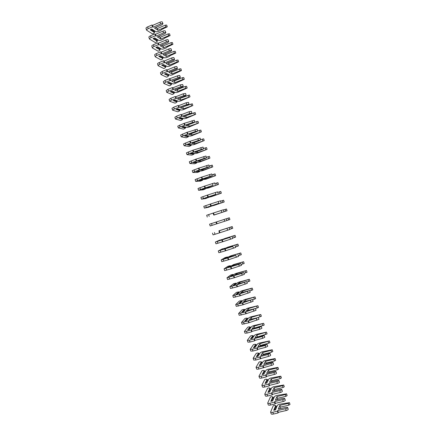<?xml version="1.0" encoding="UTF-8"?>
<svg xmlns="http://www.w3.org/2000/svg" width="436" height="436" viewBox="0 0 436 436"><rect width="100%" height="100%" fill="white"/><g stroke="black" fill="none" stroke-linecap="round" stroke-linejoin="round"><path stroke-width="0.65" d="M151.723 29.076L156.153 31.839L157.963 31.61L160.819 30.395L161.576 29.561L167.266 26.819L165.849 26.912L157.952 30.286L154.453 28.013L161.838 24.841L162.955 23.833C162.623 23.468 161.832 23.517 160.59 23.98L153.167 27.168L152.584 26.792L148.235 28.662C147.052 29.201 146.501 29.703 146.578 30.16L152.524 33.932L153.739 33.414L154.595 32.041L150.643 29.539M154.595 32.041L154.23 30.912L151.499 29.174M162.955 23.833L162.372 22.051C162.045 21.68 161.255 21.729 160.007 22.192L152.584 25.386L152 25.005L147.657 26.874C146.474 27.419 145.924 27.92 146 28.384L146.578 30.16M167.266 26.819L166.699 25.07L165.277 25.163L157.385 28.542L155.739 27.463M156.153 31.839L151.782 29.049L150.126 29.762L154.524 32.537M157.952 30.286L157.385 28.542M153.167 27.168L152.584 25.386M152.584 26.792L152 25.005M154.611 37.927L158.971 40.521L160.78 40.276L163.636 39.071L164.405 38.264L170.105 35.556L168.694 35.665L160.786 39.006L157.336 36.869L164.726 33.736L165.854 32.755C165.527 32.406 164.743 32.466 163.495 32.923L156.061 36.084L155.483 35.725L151.134 37.578C149.946 38.112 149.39 38.597 149.461 39.038L155.33 42.575L156.546 42.063L157.418 40.717L153.532 38.384M157.418 40.717L157.047 39.589L154.426 38.003M165.854 32.755L165.271 30.967C164.95 30.618 164.159 30.673 162.911 31.136L155.483 34.302L154.905 33.937L150.551 35.796C149.368 36.33 148.812 36.82 148.883 37.262L149.461 39.038M170.105 35.556L169.539 33.806L168.122 33.915L160.219 37.262L158.677 36.302M158.971 40.521L154.66 37.905L152.998 38.608L157.341 41.213M160.786 39.006L160.219 37.262M156.061 36.084L155.483 34.302M155.483 35.725L154.905 33.937M157.5 46.777L161.794 49.203L163.593 48.946L166.459 47.753L167.233 46.968L172.945 44.298L171.539 44.423L163.62 47.731L160.214 45.736L167.62 42.63L168.754 41.671C168.432 41.349 167.653 41.415 166.399 41.872L158.955 44.995L158.388 44.663L154.028 46.494C152.845 47.023 152.284 47.497 152.344 47.916L158.137 51.219L159.358 50.712L160.235 49.399L156.42 47.23M160.235 49.399L159.87 48.271L157.358 46.832M168.754 41.671L168.171 39.889C167.855 39.556 167.07 39.622 165.822 40.079L158.377 43.213L157.805 42.875L153.45 44.712C152.262 45.24 151.706 45.72 151.772 46.145L152.344 47.916M172.945 44.298L172.378 42.548L170.972 42.668L163.053 45.982L161.625 45.142M161.794 49.203L157.532 46.761L155.87 47.459L160.159 49.884M163.62 47.731L163.053 45.982M158.955 44.995L158.377 43.213M158.388 44.663L157.805 42.875M160.388 55.628L164.612 57.89L166.41 57.617L169.277 56.435L170.062 55.672L175.79 53.039L174.384 53.176L166.454 56.451L163.091 54.598L170.509 51.524L171.653 50.598C171.343 50.287 170.558 50.363 169.31 50.821L161.854 53.911L161.293 53.606L156.927 55.416C155.739 55.939 155.172 56.402 155.232 56.8L160.944 59.868L162.17 59.367L163.059 58.086L159.309 56.075M163.059 58.086L162.688 56.953L160.301 55.666M171.653 50.598L171.07 48.81C170.759 48.5 169.98 48.57 168.727 49.028L161.276 52.129L160.71 51.819L156.344 53.633C155.162 54.157 154.595 54.62 154.655 55.023L155.232 56.8M175.79 53.039L175.218 51.29L173.817 51.426L165.887 54.707L164.585 53.982M164.612 57.89L160.41 55.617L158.748 56.309L162.977 58.566M166.454 56.451L165.887 54.707M161.854 53.911L161.276 52.129M161.293 53.606L160.71 51.819M165.8 67.242L161.62 65.16L163.287 64.479L167.435 66.577L169.228 66.288L178.629 61.781L177.234 61.939L169.288 65.182L165.974 63.465L173.403 60.424L174.553 59.519C174.247 59.231 173.468 59.318 172.22 59.77L164.754 62.833L164.198 62.544L159.827 64.343C158.633 64.855 158.066 65.302 158.115 65.683L163.756 68.517L164.977 68.021L165.876 66.768L162.197 64.926M165.876 66.768L165.511 65.64L163.249 64.495M174.553 59.519L173.975 57.737C173.664 57.443 172.885 57.525 171.637 57.977L164.17 61.051L163.614 60.757L159.244 62.555C158.055 63.073 157.489 63.525 157.538 63.907L158.115 65.683M178.629 61.781L178.062 60.032L176.662 60.184L168.721 63.433L167.549 62.822M167.435 66.577L163.287 64.479M169.288 65.182L168.721 63.433M164.754 62.833L164.17 61.051M164.198 62.544L163.614 60.757M168.618 75.924L164.497 74.016L166.171 73.341L170.258 75.264L172.046 74.959L181.474 70.528L180.079 70.697L172.122 73.907L168.857 72.332L176.297 69.324L177.452 68.447C177.158 68.18 176.378 68.272 175.125 68.725L167.647 71.755L167.102 71.493L162.726 73.264L161.004 74.572L166.568 77.167L167.789 76.676L168.699 75.455L165.091 73.777M168.699 75.455L168.345 74.365M177.452 68.447L176.874 66.659C176.575 66.392 175.795 66.479 174.547 66.931L167.07 69.967L166.519 69.7L162.143 71.482L160.426 72.796L161.004 74.572M181.474 70.528L180.907 68.779L179.512 68.948L171.555 72.163L170.525 71.657M172.122 73.907L171.555 72.163M167.647 71.755L167.07 69.967M167.102 71.493L166.519 69.7M171.441 84.611L167.375 82.873L169.048 82.202L173.081 83.957L174.869 83.636L184.319 79.276L182.929 79.461L174.961 82.638L171.735 81.205L179.191 78.224L180.357 77.374C180.063 77.128 179.289 77.227 178.035 77.679L165.625 82.197L163.887 83.461L169.375 85.821L170.601 85.336L171.522 84.148L167.991 82.627M171.522 84.148L171.195 83.134M180.357 77.374L179.774 75.591C179.479 75.335 178.711 75.439 177.457 75.886L165.042 80.409L163.309 81.679L163.887 83.461M184.319 79.276L183.747 77.526L182.357 77.712L174.395 80.894L173.512 80.496M174.961 82.638L174.395 80.894M170.547 80.676L169.969 78.894M170.007 80.437L169.43 78.649M174.258 93.293L170.253 91.734L171.931 91.07L175.904 92.65L177.686 92.312L187.164 88.028L185.78 88.23L177.801 91.369L174.618 90.078L182.085 87.129L183.256 86.306L180.951 86.633L168.525 91.124L166.775 92.35L172.187 94.476L173.419 93.996L174.345 92.835L170.89 91.484M174.345 92.835L174.046 91.909M183.256 86.306L182.679 84.519L180.368 84.84L172.869 87.816L172.334 87.598L167.942 89.336L166.198 90.574L166.775 92.35M187.164 88.028L186.592 86.279L185.207 86.475L177.229 89.625L176.52 89.331M177.801 91.369L177.229 89.625M173.446 89.603L172.869 87.816M172.918 89.385L172.334 87.598M177.081 101.986L173.13 100.596L174.809 99.937L178.733 101.343L180.509 100.994L190.009 96.781L180.635 100.106L177.507 98.956L184.978 96.04L186.161 95.239L183.861 95.593L171.424 100.057L169.664 101.239L175 103.136L176.231 102.656L177.174 101.534L173.795 100.335M177.174 101.534L176.896 100.683M186.161 95.239L185.583 93.457L183.278 93.8L175.768 96.743L175.245 96.547L170.847 98.269L169.086 99.463L169.664 101.239M190.009 96.781L189.437 95.026L180.068 98.356L179.539 98.16M180.635 100.106L180.068 98.356M176.346 98.531L175.768 96.743M175.822 98.334L175.245 96.547M179.905 110.673L176.013 109.458L177.692 108.809L181.556 110.041L183.327 109.676L192.854 105.534L183.474 108.842L180.39 107.834L187.872 104.945L189.066 104.177L186.772 104.553L174.329 108.989L172.552 110.139L177.812 111.796L179.043 111.322L179.997 110.226L176.7 109.191M179.997 110.226L179.746 109.463M189.066 104.177L188.488 102.389L186.188 102.76L178.667 105.67L178.15 105.501L173.746 107.201L171.975 108.357L172.552 110.139M192.854 105.534L192.281 103.784L182.58 106.984M183.474 108.842L182.907 107.093M179.25 107.458L178.667 105.67M178.733 107.289L178.15 105.501M182.728 119.366L178.891 118.325L180.575 117.682L184.384 118.739L186.15 118.358L195.699 114.292L186.314 117.584L183.273 116.712L190.766 113.856L191.971 113.115L189.687 113.518L177.229 117.927L175.441 119.033L180.629 120.456L181.861 119.987L182.82 118.924L179.616 118.047M182.82 118.924L182.602 118.243M191.971 113.115L191.393 111.327L189.104 111.725L181.572 114.603L181.06 114.455L176.651 116.14L174.863 117.251L175.441 119.033M195.699 114.292L195.132 112.537L185.654 115.807M186.314 117.584L185.747 115.834M182.15 116.39L181.572 114.603M181.643 116.243L181.06 114.455M185.556 128.059L181.768 127.192L183.458 126.554L187.208 127.437L188.973 127.045L198.549 123.05L189.153 126.32L186.161 125.595L193.666 122.772L194.876 122.053L192.598 122.483L180.133 126.865L178.335 127.933L183.442 129.116L184.679 128.653L185.649 127.623L182.537 126.903M185.649 127.623L185.453 127.029M194.876 122.053L194.298 120.265L183.97 123.41L177.752 126.151L178.335 127.933M198.549 123.05L197.977 121.295L194.707 122.271M189.153 126.32L188.619 124.669M185.055 125.323L184.472 123.535M184.553 125.203L183.97 123.41M188.379 136.757L184.651 136.059L186.341 135.433L190.036 136.141L191.796 135.732L201.394 131.808L191.998 135.067L189.044 134.479L196.56 131.688L197.786 130.996L195.513 131.454L183.038 135.809L181.223 136.833L186.254 137.781L188.379 136.757L188.477 136.326L185.469 135.76M188.477 136.326L188.308 135.809M197.786 130.996L197.203 129.209L186.881 132.37L180.646 135.051L181.223 136.833M201.394 131.808L200.827 130.059L197.77 130.958M191.998 135.067L191.508 133.563M187.954 134.261L187.376 132.473M187.464 134.163L186.881 132.37M191.208 145.455L187.535 144.932L189.224 144.311L192.865 144.845L194.62 144.425L204.244 140.572L194.838 143.809L191.933 143.362L199.459 140.605L200.691 139.94L198.429 140.419L185.943 144.752L184.117 145.738L189.071 146.452L191.208 145.455L191.3 145.03L188.406 144.61M191.3 145.03L191.164 144.594M200.691 139.94L200.108 138.152L189.791 141.329L183.534 143.956L184.117 145.738M204.244 140.572L203.672 138.822L200.62 139.733M194.838 143.809L194.396 142.458M190.859 143.199L190.281 141.411M190.374 143.122L189.791 141.329M194.031 154.153L190.418 153.804L192.107 153.194L195.693 153.554L197.443 153.118L207.095 149.335L197.677 152.556L194.821 152.251L202.359 149.521L203.596 148.889L201.345 149.395L188.848 153.695L187.006 154.644L191.889 155.118L194.031 154.153L194.129 153.734L191.366 153.461M194.129 153.734L194.015 153.385M203.596 148.889L203.018 147.095L192.701 150.295L186.428 152.862L187.006 154.644M207.095 149.335L206.522 147.586L203.476 148.502M197.677 152.556L197.29 151.357M193.764 152.137L193.181 150.349M193.284 152.088L192.701 150.295M196.859 162.857L193.301 162.683L194.996 162.078L198.522 162.263L200.266 161.81L209.939 158.105L200.522 161.304L197.71 161.14L205.258 158.442L206.506 157.837L204.261 158.366L191.753 162.644L189.9 163.549L194.707 163.794L196.859 162.857L196.958 162.443L194.347 162.312M206.506 157.837L205.923 156.044L195.617 159.26L189.322 161.767L189.9 163.549M209.939 158.105L209.373 156.35L206.326 157.276M200.522 161.304L200.184 160.257M196.669 161.08L196.086 159.293M196.2 161.053L195.617 159.26M199.688 171.561L196.184 171.561L197.879 170.961L201.356 170.972L203.094 170.503L212.79 166.874L203.367 170.056L200.598 170.035L208.157 167.37L209.416 166.786L207.176 167.342L194.658 171.593L192.794 172.46L197.519 172.465L199.688 171.561L199.792 171.152L197.355 171.146M209.416 166.786L208.833 164.993L198.527 168.225L192.216 170.678L192.794 172.46M212.79 166.874L212.223 165.119L209.176 166.056M203.367 170.056L203.072 169.163M199.574 170.024L198.996 168.236M199.11 170.024L198.527 168.225M202.517 180.264L199.067 180.444L200.767 179.85L205.917 179.201L215.646 175.643L206.212 178.809L203.487 178.929L211.062 176.297L212.327 175.741L210.098 176.324L197.568 180.542L195.688 181.371L200.342 181.142L202.517 180.264L202.62 179.866L200.418 179.97M212.327 175.741L211.743 173.948L201.443 177.196L195.11 179.588L195.688 181.371M215.646 175.643L215.073 173.893L212.032 174.836M206.212 178.809L205.966 178.068M202.484 178.973L201.901 177.185M202.026 178.989L201.443 177.196M205.345 188.973L201.955 189.322L208.746 187.905L218.496 184.417L209.057 187.567L206.375 187.823L213.013 185.305L200.473 189.496L198.582 190.287L203.16 189.818L205.345 188.973L205.443 188.559L203.579 188.766M215.237 184.695L214.654 182.902L204.359 186.172L198.004 188.499L198.582 190.287M218.496 184.417L217.924 182.662L214.888 183.616M209.057 187.567L208.86 186.973M205.389 187.921L204.806 186.128M204.942 187.965L204.359 186.172M208.174 197.682L204.838 198.211L211.574 196.603L221.346 193.192L211.901 196.32L209.269 196.723L215.934 194.287L201.481 199.203L205.977 198.5L208.261 197.366M218.147 193.649L217.564 191.856L207.274 195.143L200.898 197.415L201.481 199.203M221.346 193.192L220.78 191.437L217.738 192.396M211.901 196.32L211.754 195.884M208.299 196.87L207.716 195.083M207.858 196.941L207.274 195.143M211.002 206.397L207.727 207.095L214.403 205.312L224.202 201.972L214.746 205.084L212.158 205.623L218.856 203.274L204.375 208.119L208.8 207.176L211.068 206.179M221.057 202.609L220.474 200.816L210.19 204.119L203.797 206.337L204.375 208.119M224.202 201.972L223.63 200.217L220.594 201.181M214.746 205.084L214.654 204.795M211.204 205.825L210.626 204.032M210.773 205.917L210.19 204.119M213.836 215.112L227.052 210.752L213.869 215.003M223.973 211.569L223.39 209.776L213.106 213.1L206.691 215.253L207.274 217.041M227.052 210.752L226.486 208.997L223.45 209.972M214.114 214.779L213.531 212.991M213.689 214.894L213.106 213.1M211.531 223.543L209.591 224.175L210.168 225.962L212.114 225.336L211.531 223.543L224.109 219.45L226.3 218.741L226.884 220.534L212.114 225.336M226.878 220.518L229.908 219.531L229.341 217.777L226.306 218.758M217.024 223.739L216.441 221.946M216.61 223.875L216.022 222.077M218.932 230.802L232.192 226.556L219.019 230.873M232.192 226.556L232.764 228.317L229.739 229.309M229.216 227.706L229.799 229.5L219.526 232.857L213.068 234.884L212.49 233.102M219.935 232.699L219.352 230.906M219.526 232.857L218.943 231.064M221.766 239.522L218.703 240.885L225.156 238.405L235.048 235.342L225.565 238.388L223.156 239.468L229.957 237.435L215.389 242.029L219.521 240.187L221.946 239.664M235.048 235.342L235.62 237.102L232.595 238.105M232.132 236.672L232.715 238.47L222.447 241.844L215.967 243.811L215.389 242.029M225.663 238.677L225.565 238.388M222.845 241.658L222.262 239.865M222.447 241.844L221.864 240.045M224.6 248.242L221.592 249.779L227.984 247.119L237.903 244.133L228.415 247.158L226.05 248.378L232.879 246.433L218.289 250.956L222.344 248.88L224.856 248.449M237.903 244.133L238.476 245.888L235.456 246.901M235.048 245.642L235.631 247.435L225.363 250.831L218.867 252.744L218.289 250.956M228.562 247.599L228.415 247.158M225.761 250.624L225.178 248.831M225.363 250.831L224.78 249.032M227.434 256.968L224.48 258.679L230.818 255.834L240.765 252.918L231.265 255.927L228.944 257.295L235.805 255.431L223.183 259.409L221.188 259.883L225.167 257.572L227.434 256.968L227.75 257.229L226.126 258.177M240.765 252.918L241.337 254.679L238.312 255.698M237.963 254.613L238.547 256.412L228.284 259.823L221.766 261.671L221.188 259.883M231.462 256.521L231.265 255.927M228.671 259.589L228.088 257.796M228.284 259.823L227.701 258.025M230.622 266.058L228.747 267.164M230.268 265.693L227.374 267.584L229.096 267.061L233.652 264.554L243.62 261.714L234.116 264.701L231.843 266.205L239.528 263.884L240.879 263.589L238.732 264.429L224.088 268.816L227.99 266.265L230.268 265.693L230.59 265.96M243.62 261.714L244.193 263.469L241.173 264.499M240.879 263.589L241.462 265.382L231.205 268.816L224.671 270.603L224.088 268.816M234.361 265.448L234.116 264.701M231.587 268.56L231.004 266.761M231.205 268.816L230.622 267.017M233.489 274.876L231.462 276.13M233.102 274.424L230.263 276.484L231.99 275.972L234.802 273.917L236.481 273.274L246.482 270.505L236.966 273.476L234.737 275.127L242.438 272.832L243.795 272.565L241.653 273.432L226.993 277.754L230.818 274.963L233.102 274.424L233.429 274.691M246.482 270.505L247.054 272.266L244.035 273.301M243.795 272.565L244.378 274.358L234.127 277.808L227.57 279.541L226.993 277.754M237.26 274.375L236.966 273.476M234.497 277.53L233.914 275.732M234.127 277.808L233.543 276.01M236.35 283.694L234.225 285.079M235.941 283.155L233.156 285.389L234.89 284.882L237.636 282.653L239.315 281.994L249.338 279.302L239.822 282.255L237.636 284.043L246.716 281.542L236.465 285.002L229.892 286.692L233.642 283.662L235.941 283.155L236.263 283.427M249.338 279.302L249.91 281.062L246.896 282.103M246.716 281.542L247.299 283.34L237.053 286.806L230.475 288.479L229.892 286.692M240.16 283.302L239.822 282.255M237.413 286.501L236.83 284.708M237.053 286.806L236.465 285.002M239.217 292.518L239.102 292.169L237.026 294.017M238.775 291.886L236.05 294.3L237.784 293.799L240.476 291.395L242.154 290.719L252.199 288.098L242.672 291.035L240.536 292.965L249.632 290.523L239.391 294L232.797 295.63L236.47 292.365L238.775 291.886L239.102 292.169M252.199 288.098L252.771 289.858L249.757 290.91M249.632 290.523L250.215 292.322L239.974 295.804L233.374 297.417L232.797 295.63M243.065 292.234L242.672 291.035M240.329 295.477L239.745 293.679M239.974 295.804L239.391 294M242.084 301.341L241.942 300.905L239.844 302.955M241.615 300.622L238.944 303.211L240.683 302.715L243.315 300.137L244.988 299.445L255.06 296.9L245.528 299.815L243.435 301.892L252.553 299.505L242.312 303.004L235.702 304.573L239.299 301.069L241.615 300.622L241.942 300.905M255.06 296.9L255.632 298.66L252.624 299.717M252.553 299.505L253.136 301.303L242.901 304.802L236.279 306.361L235.702 304.573M245.969 301.172L245.528 299.815M243.244 304.453L242.661 302.655M242.901 304.802L242.312 303.004M244.95 310.165L244.781 309.653L242.678 311.887M244.454 309.358L241.838 312.122L243.577 311.636L246.16 308.879L247.822 308.176L257.921 305.701L248.378 308.601L246.335 310.819L255.474 308.492L245.239 312.007L238.606 313.517L242.122 309.773L244.454 309.358L244.781 309.653M257.921 305.701L258.494 307.462L255.485 308.53M255.474 308.492L256.057 310.29L245.822 313.806L239.184 315.304L238.606 313.517M248.869 310.105L248.378 308.601M246.166 313.43L245.582 311.636M245.822 313.806L245.239 312.007M247.817 318.994L247.626 318.394L245.528 320.814M247.294 318.095L244.738 321.032L246.476 320.553L249 317.626L250.662 316.907L260.783 314.503L251.234 317.386L249.234 319.746L258.395 317.479L248.166 321.01L241.511 322.46L244.95 318.482L246.226 318.127L247.626 318.394M260.783 314.503L261.355 316.264L258.128 317.403M258.395 317.479L258.979 319.277L248.749 322.809L242.089 324.248L241.511 322.46M251.774 319.048L251.234 317.386M249.081 322.411L248.498 320.618M248.749 322.809L248.166 321.01M250.689 327.823L250.466 327.142L248.384 329.747M250.133 326.837L247.632 329.948L249.376 329.48L251.839 326.373L253.496 325.638L263.644 323.31L254.09 326.172L252.139 328.673L261.317 326.466L259.224 327.49L251.414 329.6L251.092 330.019L246.52 331.251L244.416 331.409L247.784 327.191L249.06 326.842L250.466 327.142M263.644 323.31L264.216 325.071L254.602 328.008M261.317 326.466L261.9 328.264L259.807 329.289L252.003 331.398L251.676 331.818L247.103 333.05L244.999 333.197L244.416 331.409M254.662 327.932L254.09 326.172M252.003 331.398L251.414 329.6M251.676 331.818L251.092 330.019M253.556 336.657L253.305 335.889L251.245 338.679M252.973 335.578L250.526 338.87L252.275 338.401L254.684 335.12L256.335 334.368L266.505 332.118L256.946 334.962L255.038 337.606L264.238 335.458L262.156 336.505L254.335 338.587L254.019 339.028L249.436 340.243L247.321 340.358L250.613 335.9L251.888 335.562L253.305 335.889M266.505 332.118L267.083 333.878L257.322 337.001M264.238 335.458L264.821 337.257L262.739 338.309L254.918 340.38L254.602 340.827L250.024 342.042L247.904 342.146L247.321 340.358M257.518 336.723L256.946 334.962M254.918 340.38L254.335 338.587M254.602 340.827L254.019 339.028M256.428 345.492L256.15 344.642L254.117 347.606M255.812 344.326L253.425 347.792L255.174 347.334L257.529 343.873L259.175 343.11L269.372 340.93L259.802 343.753L257.943 346.544L267.159 344.451L265.083 345.525L257.256 347.574L256.946 348.037L252.357 349.236L250.231 349.307L253.441 344.614L254.722 344.277L256.15 344.642M269.372 340.93L269.944 342.691L260.374 345.514L260.063 345.988M267.159 344.451L267.748 346.249L265.671 347.329L257.84 349.367L257.529 349.841L252.94 351.035L250.809 351.1L250.231 349.307M260.374 345.514L259.802 343.753M257.84 349.367L257.256 347.574M257.529 349.841L256.946 348.037M259.3 354.326L258.995 353.394L256.989 356.539M258.652 353.073L256.324 356.713L258.074 356.261L260.374 352.626L262.014 351.847L272.238 349.743L270.996 350.397L262.663 352.55L260.848 355.476L268.641 353.471L270.086 353.449L268.015 354.544L260.178 356.561L259.872 357.051L255.278 358.228L253.136 358.261L256.275 353.329L257.556 353.002L258.995 353.394M272.238 349.743L272.811 351.503L271.568 352.163L263.235 354.305L262.826 354.969M270.086 353.449L270.669 355.247C270.576 355.607 269.884 355.978 268.603 356.354L255.861 360.027L253.719 360.054L253.136 358.261M263.235 354.305L262.663 352.55M260.761 358.359L260.178 356.561M260.456 358.855L259.872 357.051M262.167 363.166L261.84 362.147L259.867 365.472M261.496 361.82L259.224 365.635L260.979 365.194L263.219 361.384L264.854 360.588L275.1 358.555L273.863 359.226L265.519 361.346L263.747 364.42L271.557 362.441L273.007 362.447C272.92 362.823 272.233 363.199 270.952 363.57L258.199 367.226C256.935 367.521 256.215 367.521 256.046 367.221L259.104 362.049L260.39 361.722L261.84 362.147M275.1 358.555L275.672 360.316L274.44 360.992L266.091 363.106L265.611 363.946M273.007 362.447L273.595 364.245C273.503 364.627 272.822 365.003 271.535 365.373L258.788 369.025C257.518 369.319 256.799 369.314 256.63 369.014L256.046 367.221M266.091 363.106L265.519 361.346M263.682 367.352L263.099 365.553M263.388 367.87L262.799 366.066M265.039 372.006L264.685 370.905L262.75 374.41M264.336 370.573L262.123 374.562L263.878 374.126L266.064 370.142L267.693 369.33L277.966 367.374L276.735 368.055L268.38 370.142L266.652 373.358L274.473 371.418L275.934 371.445C275.852 371.843 275.165 372.224 273.884 372.595L266.02 374.546L265.731 375.085L261.126 376.224C259.856 376.513 259.131 376.497 258.957 376.181L261.938 370.769L263.224 370.447L264.685 370.905M277.966 367.374L278.539 369.134L277.307 369.821L268.952 371.903L268.413 372.922M275.934 371.445L276.522 373.249C276.435 373.647 275.754 374.034 274.467 374.404L266.603 376.344L266.314 376.889L261.709 378.023C260.439 378.312 259.714 378.295 259.54 377.968L258.957 376.181M268.952 371.903L268.38 370.142M266.603 376.344L266.02 374.546M266.314 376.889L265.731 375.085M265.633 383.342L267.53 379.663L267.9 380.802L266.739 383.075M267.181 379.325L265.023 383.495L266.783 383.064L268.908 378.9L270.538 378.072L280.833 376.192L279.607 376.889L271.236 378.944L269.562 382.301L277.394 380.394L278.86 380.448C278.784 380.862 278.103 381.255 276.816 381.625L268.941 383.544L268.663 384.105L264.047 385.228C262.777 385.511 262.052 385.478 261.867 385.141L264.772 379.489L266.058 379.173L267.53 379.663M268.908 378.9L266.772 383.064M280.833 376.192L281.405 377.952L280.179 378.655L271.808 380.704L271.219 381.898M278.86 380.448L279.443 382.247C279.367 382.666 278.691 383.064 277.405 383.429L269.524 385.342L269.246 385.909L264.63 387.026C263.36 387.31 262.635 387.277 262.45 386.934L261.867 385.141M271.808 380.704L271.236 378.944M269.524 385.342L268.941 383.544M269.246 385.909L268.663 384.105M268.516 392.28L270.375 388.422L270.745 389.561L269.568 392.029M270.026 388.078L267.922 392.422L269.682 392.002L271.753 387.664L273.377 386.819L283.7 385.01L282.479 385.724L274.097 387.746L272.467 391.25L280.31 389.37L281.787 389.452C281.716 389.888 281.035 390.291 279.754 390.656L271.862 392.542L271.59 393.125L266.974 394.226C265.698 394.504 264.968 394.466 264.777 394.1L267.606 388.214L268.892 387.904L270.375 388.422M271.753 387.664L269.661 392.008M283.7 385.01L284.277 386.776L283.051 387.495L274.669 389.506L274.042 390.869M281.787 389.452L282.37 391.256C282.305 391.692 281.623 392.095 280.337 392.46L272.451 394.34L272.178 394.929L267.557 396.03C266.282 396.302 265.551 396.259 265.361 395.893L264.777 394.1M274.669 389.506L274.097 387.746M272.451 394.34L271.862 392.542M272.178 394.929L271.59 393.125M271.405 401.218L273.219 397.185L273.59 398.324L272.402 400.984M272.871 396.836L270.827 401.354L272.587 400.94L274.604 396.428L276.222 395.572L286.572 393.833L285.351 394.564L276.958 396.547L275.372 400.194L283.226 398.346L284.713 398.46C284.648 398.913 283.972 399.322 282.686 399.687L274.789 401.54L274.522 402.15L269.895 403.235C268.62 403.502 267.884 403.447 267.688 403.066L270.44 396.94L271.732 396.635L273.219 397.185M274.604 396.428L272.549 400.951M286.572 393.833L287.144 395.599L285.923 396.329L277.53 398.313L276.876 399.845M284.713 398.46L285.302 400.259C285.237 400.717 284.561 401.131 283.275 401.496L275.372 403.344L275.111 403.954L270.484 405.033C269.208 405.306 268.467 405.246 268.271 404.859L267.688 403.066M277.53 398.313L276.958 396.547M275.372 403.344L274.789 401.54M275.111 403.954L274.522 402.15M274.293 410.162L276.07 405.949L276.44 407.093L275.247 409.944M275.716 405.594L273.726 410.292L275.492 409.884L277.449 405.191L279.062 404.319L289.439 402.657L288.223 403.404L279.819 405.355L278.282 409.142L286.147 407.328L287.64 407.469C287.586 407.943 286.91 408.363 285.624 408.723L277.71 410.543L277.454 411.175L272.822 412.243C271.546 412.505 270.805 412.434 270.603 412.036L273.274 405.671L274.566 405.366L276.07 405.949M277.449 405.191L275.443 409.895M289.439 402.657L290.011 404.423L288.801 405.175L280.392 407.12L279.71 408.815M287.64 407.469L288.229 409.268C288.169 409.747 287.498 410.167 286.212 410.532L278.299 412.342L278.043 412.979L273.41 414.042C272.129 414.304 271.388 414.233 271.181 413.829L270.603 412.036M280.392 407.12L279.819 405.355M278.299 412.342L277.71 410.543M278.043 412.979L277.454 411.175M165.849 26.912L165.277 25.163M160.59 23.98L160.007 22.192M148.235 28.662L147.657 26.874M168.694 35.665L168.122 33.915M163.495 32.923L162.911 31.136M151.134 37.578L150.551 35.796M171.539 44.423L170.972 42.668M166.399 41.872L165.822 40.079M154.028 46.494L153.45 44.712M174.384 53.176L173.817 51.426M169.31 50.821L168.727 49.028M156.927 55.416L156.344 53.633M177.234 61.939L176.662 60.184M172.22 59.77L171.637 57.977M159.827 64.343L159.244 62.555M180.079 70.697L179.512 68.948M175.125 68.725L174.547 66.931M162.726 73.264L162.143 71.482M182.929 79.461L182.357 77.712M178.035 77.679L177.457 75.886M165.625 82.197L165.042 80.409M185.78 88.23L185.207 86.475M180.951 86.633L180.368 84.84M168.525 91.124L167.942 89.336M188.63 96.994L188.058 95.244M183.861 95.593L183.278 93.8M171.424 100.057L170.847 98.269M191.48 105.763L190.908 104.013M186.772 104.553L186.188 102.76M174.329 108.989L173.746 107.201M194.331 114.537L193.758 112.782M189.687 113.518L189.104 111.725M177.229 117.927L176.651 116.14M197.181 123.312L196.609 121.557M192.598 122.483L192.014 120.69M180.133 126.865L179.55 125.078M200.031 132.086L199.465 130.331M195.513 131.454L194.93 129.656M183.038 135.809L182.455 134.021M202.887 140.866L202.315 139.111M198.429 140.419L197.846 138.626M185.943 144.752L185.36 142.959M205.743 149.646L205.171 147.891M201.345 149.395L200.762 147.597M188.848 153.695L188.265 151.908M208.593 158.426L208.026 156.671M204.261 158.366L203.677 156.573M191.753 162.644L191.17 160.851M211.449 167.211L210.882 165.457M207.176 167.342L206.593 165.549M194.658 171.593L194.08 169.8M214.305 175.997L213.738 174.242M210.098 176.324L209.514 174.525M197.568 180.542L196.985 178.755M217.166 184.788L216.594 183.027M213.013 185.305L212.43 183.507M200.473 189.496L199.895 187.703M220.022 193.579L219.45 191.818M215.934 194.287L215.351 192.489M203.383 198.451L202.8 196.663M222.878 202.369L222.305 200.609M218.856 203.274L218.273 201.476M206.293 207.411L205.71 205.618M225.739 211.166L225.167 209.405M221.777 212.261L221.188 210.463M209.204 216.37L208.621 214.577M228.595 219.962L228.023 218.202M224.698 221.248L224.109 219.45M231.456 228.758L230.884 226.998M227.619 230.241L227.036 228.442M215.024 234.296L214.447 232.502M234.317 237.56L233.745 235.8M230.54 239.233L229.957 237.435M217.94 243.266L217.357 241.473M237.179 246.362L236.606 244.601M233.467 248.231L232.879 246.433M220.85 252.231L220.267 250.438M240.04 255.169L239.468 253.409M236.388 257.229L235.805 255.431M223.766 261.202L223.183 259.409M242.901 263.976L242.329 262.216M239.315 266.227L238.732 264.429M226.682 270.178L226.099 268.385M245.768 272.783L245.196 271.023M242.242 275.23L241.653 273.432M229.598 279.154L229.014 277.356M248.629 281.596L248.057 279.83M245.168 284.234L244.58 282.435M232.513 288.131L231.93 286.332M251.496 290.409L250.923 288.648M248.095 293.243L247.506 291.439M235.429 297.112L234.846 295.314M254.362 299.227L253.79 297.461M251.022 302.252L250.438 300.448M238.345 306.094L237.762 304.295M257.229 308.039L256.651 306.279M253.948 311.26L253.365 309.462M241.261 315.075L240.677 313.277M260.096 316.863L259.518 315.097M256.88 320.275L256.292 318.471M244.182 324.062L243.599 322.264M262.963 325.681L262.39 323.921M259.807 329.289L259.224 327.49M247.103 333.05L246.52 331.251M265.829 334.505L265.257 332.744M262.739 338.309L262.156 336.505M250.024 342.042L249.436 340.243M268.696 343.334L268.124 341.568M265.671 347.329L265.083 345.525M252.94 351.035L252.357 349.236M271.568 352.163L270.996 350.397M268.603 356.354L268.015 354.544M255.861 360.027L255.278 358.228M274.44 360.992L273.863 359.226M271.535 365.373L270.952 363.57M258.788 369.025L258.199 367.226M277.307 369.821L276.735 368.055M274.467 374.404L273.884 372.595M261.709 378.023L261.126 376.224M280.179 378.655L279.607 376.889M277.405 383.429L276.816 381.625M264.63 387.026L264.047 385.228M283.051 387.495L282.479 385.724M280.337 392.46L279.754 390.656M267.557 396.03L266.974 394.226M285.923 396.329L285.351 394.564M283.275 401.496L282.686 399.687M270.484 405.033L269.895 403.235M288.801 405.175L288.223 403.404M286.212 410.532L285.624 408.723M273.41 414.042L272.822 412.243"/></g></svg>
